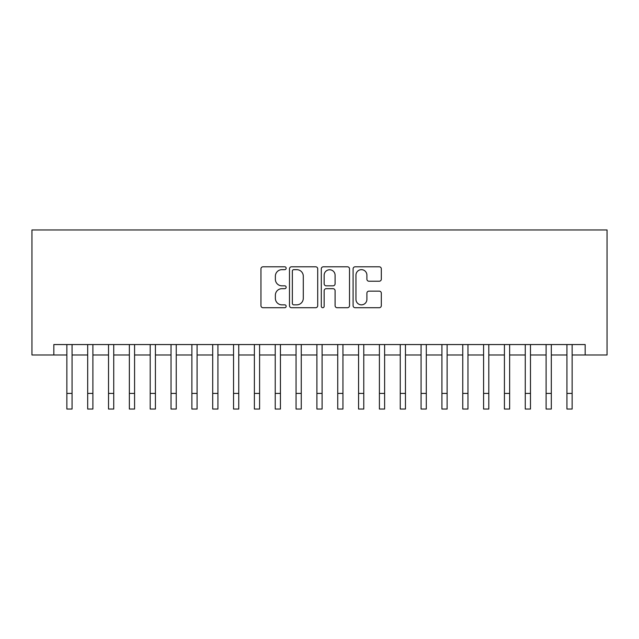 <?xml version="1.0" encoding="UTF-8"?>
<svg xmlns="http://www.w3.org/2000/svg" width="639" height="639" viewBox="0 0 639 639"><rect width="100%" height="100%" fill="white"/><g stroke="black" fill="none" stroke-linecap="round" stroke-linejoin="round"><path stroke-width="0.96" d="M286.16 268.236A1.43 1.43 0 0 0 284.73 266.798L262.996 266.798A2.045 2.045 0 0 0 260.952 268.843L260.952 305.666A2.045 2.045 0 0 0 262.996 307.71L284.73 307.71A1.43 1.43 0 0 0 286.16 306.273A1.43 1.43 0 0 0 284.73 304.843L281.919 304.843A6.542 6.542 0 0 1 275.369 298.301L275.369 295.234A6.542 6.542 0 0 1 281.919 288.684L284.73 288.684A1.43 1.43 0 0 0 286.16 287.254A1.43 1.43 0 0 0 284.73 285.825L281.919 285.825A6.542 6.542 0 0 1 275.369 279.275L275.369 276.208A6.542 6.542 0 0 1 281.919 269.666L284.73 269.666A1.43 1.43 0 0 0 286.16 268.236M379.27 281.224A2.045 2.045 0 0 0 381.315 279.179L381.315 268.843A2.045 2.045 0 0 0 379.27 266.798L355.14 266.798A2.045 2.045 0 0 0 353.095 268.843L353.095 305.666A2.045 2.045 0 0 0 355.14 307.71L379.27 307.71A2.045 2.045 0 0 0 381.315 305.666L381.315 293.189A2.045 2.045 0 0 0 379.27 291.144L368.943 291.144A2.045 2.045 0 0 0 366.898 293.189L366.898 299.371A5.471 5.471 0 0 1 361.426 304.843A5.471 5.471 0 0 1 355.955 299.371L355.955 275.137A5.471 5.471 0 0 1 361.426 269.666A5.471 5.471 0 0 1 366.898 275.137L366.898 279.179A2.045 2.045 0 0 0 368.943 281.224L379.27 281.224M53.828 354.972L53.828 344.557L585.172 344.557L585.172 354.972L607.05 354.972L607.05 229.952L31.95 229.952L31.95 354.972L66.855 354.972M317.711 268.843A2.045 2.045 0 0 0 315.666 266.798L291.528 266.798A2.045 2.045 0 0 0 289.483 268.843L289.483 305.666A2.045 2.045 0 0 0 291.528 307.71L315.666 307.71A2.045 2.045 0 0 0 317.711 305.666L317.711 268.843M323.334 266.798L347.472 266.798A2.045 2.045 0 0 1 349.517 268.843L349.517 305.666A2.045 2.045 0 0 1 347.472 307.71L337.144 307.71A2.045 2.045 0 0 1 335.092 305.666L335.092 290.729A2.045 2.045 0 0 0 333.047 288.684L326.202 288.684A2.045 2.045 0 0 0 324.157 290.729L324.157 306.273A1.43 1.43 0 0 1 322.719 307.71A1.43 1.43 0 0 1 321.289 306.273L321.289 268.843A2.045 2.045 0 0 1 323.334 266.798M72.063 354.972L87.687 354.972M92.895 354.972L108.526 354.972M113.734 354.972L129.366 354.972M134.573 354.972L150.197 354.972M155.413 354.972L171.036 354.972M176.244 354.972L191.876 354.972M197.084 354.972L212.707 354.972M217.923 354.972L233.547 354.972M238.754 354.972L254.386 354.972M259.594 354.972L275.225 354.972M280.433 354.972L296.057 354.972M301.265 354.972L316.896 354.972M322.104 354.972L337.735 354.972M342.943 354.972L358.567 354.972M363.775 354.972L379.406 354.972M384.614 354.972L400.246 354.972M405.453 354.972L421.077 354.972M426.293 354.972L441.916 354.972M447.124 354.972L462.756 354.972M467.964 354.972L483.587 354.972M488.803 354.972L504.427 354.972M509.634 354.972L525.266 354.972M530.474 354.972L546.105 354.972M551.313 354.972L566.937 354.972M572.145 354.972L585.172 354.972M293.78 269.666A1.43 1.43 0 0 0 292.35 271.096L292.35 303.413A1.43 1.43 0 0 0 293.78 304.843L296.744 304.843A6.542 6.542 0 0 0 303.293 298.301L303.293 276.208A6.542 6.542 0 0 0 296.744 269.666L293.78 269.666M335.092 275.241A5.471 5.471 0 0 0 329.628 269.77A5.471 5.471 0 0 0 324.157 275.241L324.157 283.78A2.045 2.045 0 0 0 326.202 285.825L333.047 285.825A2.045 2.045 0 0 0 335.092 283.78L335.092 275.241M66.855 393.416L72.063 393.416L72.063 409.048L66.855 409.048L66.855 344.557M72.063 393.416L72.063 344.557M87.687 393.416L92.895 393.416L92.895 409.048L87.687 409.048L87.687 344.557M92.895 393.416L92.895 344.557M108.526 393.416L113.734 393.416L113.734 409.048L108.526 409.048L108.526 344.557M113.734 393.416L113.734 344.557M129.366 393.416L134.573 393.416L134.573 409.048L129.366 409.048L129.366 344.557M134.573 393.416L134.573 344.557M150.197 393.416L155.413 393.416L155.413 409.048L150.197 409.048L150.197 344.557M155.413 393.416L155.413 344.557M171.036 393.416L176.244 393.416L176.244 409.048L171.036 409.048L171.036 344.557M176.244 393.416L176.244 344.557M191.876 393.416L197.084 393.416L197.084 409.048L191.876 409.048L191.876 344.557M197.084 393.416L197.084 344.557M212.707 393.416L217.923 393.416L217.923 409.048L212.707 409.048L212.707 344.557M217.923 393.416L217.923 344.557M233.547 393.416L238.754 393.416L238.754 409.048L233.547 409.048L233.547 344.557M238.754 393.416L238.754 344.557M254.386 393.416L259.594 393.416L259.594 409.048L254.386 409.048L254.386 344.557M259.594 393.416L259.594 344.557M275.225 393.416L280.433 393.416L280.433 409.048L275.225 409.048L275.225 344.557M280.433 393.416L280.433 344.557M296.057 393.416L301.265 393.416L301.265 409.048L296.057 409.048L296.057 344.557M301.265 393.416L301.265 344.557M316.896 393.416L322.104 393.416L322.104 409.048L316.896 409.048L316.896 344.557M322.104 393.416L322.104 344.557M337.735 393.416L342.943 393.416L342.943 409.048L337.735 409.048L337.735 344.557M342.943 393.416L342.943 344.557M358.567 393.416L363.775 393.416L363.775 409.048L358.567 409.048L358.567 344.557M363.775 393.416L363.775 344.557M379.406 393.416L384.614 393.416L384.614 409.048L379.406 409.048L379.406 344.557M384.614 393.416L384.614 344.557M400.246 393.416L405.453 393.416L405.453 409.048L400.246 409.048L400.246 344.557M405.453 393.416L405.453 344.557M421.077 393.416L426.293 393.416L426.293 409.048L421.077 409.048L421.077 344.557M426.293 393.416L426.293 344.557M441.916 393.416L447.124 393.416L447.124 409.048L441.916 409.048L441.916 344.557M447.124 393.416L447.124 344.557M462.756 393.416L467.964 393.416L467.964 409.048L462.756 409.048L462.756 344.557M467.964 393.416L467.964 344.557M483.587 393.416L488.803 393.416L488.803 409.048L483.587 409.048L483.587 344.557M488.803 393.416L488.803 344.557M504.427 393.416L509.634 393.416L509.634 409.048L504.427 409.048L504.427 344.557M509.634 393.416L509.634 344.557M525.266 393.416L530.474 393.416L530.474 409.048L525.266 409.048L525.266 344.557M530.474 393.416L530.474 344.557M546.105 393.416L551.313 393.416L551.313 409.048L546.105 409.048L546.105 344.557M551.313 393.416L551.313 344.557M566.937 393.416L572.145 393.416L572.145 409.048L566.937 409.048L566.937 344.557M572.145 393.416L572.145 344.557"/></g></svg>
